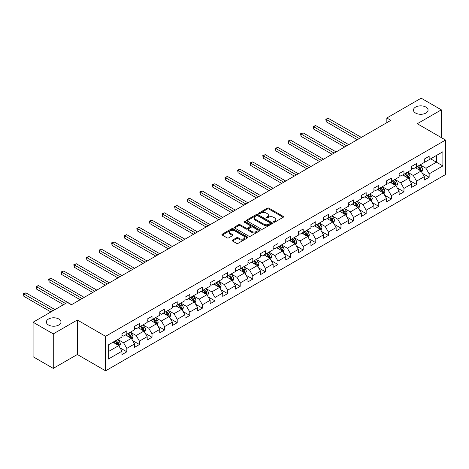<?xml version="1.0" encoding="UTF-8"?>
<svg xmlns="http://www.w3.org/2000/svg" width="469" height="469" viewBox="0 0 469 469"><rect width="100%" height="100%" fill="white"/><g stroke="black" fill="none" stroke-linecap="round" stroke-linejoin="round"><path stroke-width="0.7" d="M273.656 222.159A0.786 0.451 0 0 0 274.764 222.159L283.188 217.299A1.12 0.645 0 0 0 283.516 216.836A1.12 0.645 0 0 0 283.188 216.379L268.919 208.142A1.12 0.645 0 0 0 267.336 208.142L258.911 213.008A0.786 0.451 0 0 0 258.683 213.325A0.786 0.451 0 0 0 258.911 213.647A0.786 0.451 0 0 0 260.019 213.647L261.11 213.02A3.588 2.069 0 0 1 266.187 213.02L267.371 213.706A3.588 2.069 0 0 1 268.426 215.171A3.588 2.069 0 0 1 267.371 216.631L266.281 217.264A0.786 0.451 0 0 0 266.052 217.581A0.786 0.451 0 0 0 266.281 217.903A0.786 0.451 0 0 0 267.394 217.903L268.485 217.276A3.588 2.069 0 0 1 273.556 217.276L274.746 217.962A3.588 2.069 0 0 1 275.795 219.422A3.588 2.069 0 0 1 274.746 220.887L273.656 221.52A0.786 0.451 0 0 0 273.427 221.837A0.786 0.451 0 0 0 273.656 222.159L273.656 221.52M58.836 319.026A7.311 4.221 0 0 0 50.869 318.111A7.311 4.221 0 0 0 46.361 322.01A7.311 4.221 0 0 0 48.5 324.994A7.311 4.221 0 0 0 56.462 325.908A7.311 4.221 0 0 0 60.976 322.01A7.311 4.221 0 0 0 58.836 319.026M425.928 107.084A7.311 4.221 0 0 0 417.961 106.17A7.311 4.221 0 0 0 413.453 110.068A7.311 4.221 0 0 0 415.593 113.052A7.311 4.221 0 0 0 423.554 113.967A7.311 4.221 0 0 0 428.068 110.068A7.311 4.221 0 0 0 425.928 107.084M232.536 240.087A1.12 0.645 0 0 0 232.208 240.544A1.12 0.645 0 0 0 232.536 241.002L236.54 243.311A1.12 0.645 0 0 0 238.123 243.311L247.48 237.912A1.12 0.645 0 0 0 247.808 237.455A1.12 0.645 0 0 0 247.48 236.997L233.21 228.761A1.12 0.645 0 0 0 231.627 228.761L222.271 234.16A1.12 0.645 0 0 0 221.943 234.617A1.12 0.645 0 0 0 222.271 235.075L227.107 237.865A1.12 0.645 0 0 0 228.69 237.865L232.694 235.555A1.12 0.645 0 0 0 233.023 235.098A1.12 0.645 0 0 0 232.694 234.641L230.297 233.257A2.996 1.729 0 0 1 229.417 232.032A2.996 1.729 0 0 1 231.27 230.431A2.996 1.729 0 0 1 234.541 230.807L243.933 236.229A2.996 1.729 0 0 1 244.812 237.455A2.996 1.729 0 0 1 242.96 239.055A2.996 1.729 0 0 1 239.688 238.68L238.123 237.777A1.12 0.645 0 0 0 236.54 237.777L232.536 240.087L232.536 241.002M77.326 320.005L53.261 333.893L33.076 322.238L33.076 356.739L53.261 368.394L77.326 354.505L105.589 370.821L105.589 336.32L77.326 320.005L77.326 354.505M441.352 137.622L441.352 109.834L417.287 123.728L445.55 140.043L105.589 336.32M441.352 109.834L421.162 98.179L386.843 117.995L386.843 122.655M33.076 322.238L67.395 302.429L71.435 304.756L390.882 120.328L386.843 117.995M261.192 229.083A1.12 0.645 0 0 0 262.775 229.083L272.131 223.678A1.12 0.645 0 0 0 272.46 223.221A1.12 0.645 0 0 0 272.131 222.763L257.862 214.526A1.12 0.645 0 0 0 256.273 214.526L246.923 219.926A1.12 0.645 0 0 0 246.594 220.383A1.12 0.645 0 0 0 246.923 220.84L261.192 229.083M244.501 222.329A0.786 0.451 0 0 1 245.299 222.441L259.791 230.807L250.452 236.194A1.12 0.645 0 0 1 248.863 236.194L234.6 227.957L234.6 227.043A1.12 0.645 0 0 0 234.271 227.5A1.12 0.645 0 0 0 234.6 227.957M234.6 227.043L238.598 224.733A1.12 0.645 0 0 1 240.187 224.733L245.973 228.075A1.12 0.645 0 0 0 247.556 228.075L250.212 226.539A1.12 0.645 0 0 0 250.54 226.081A1.12 0.645 0 0 0 250.212 225.624L244.191 222.148A0.786 0.451 0 0 1 243.956 221.825A0.786 0.451 0 0 1 244.443 221.409A0.786 0.451 0 0 1 245.299 221.509L259.803 229.88A1.12 0.645 0 0 1 260.131 230.338A1.12 0.645 0 0 1 259.803 230.795L259.803 229.88M105.589 370.821L445.55 174.544L445.55 140.043M120.082 347.904L126.829 351.797L126.829 348.397L134.58 343.918L134.58 347.324L139.422 344.527L139.422 341.121L147.178 336.648L147.178 340.048L152.02 337.252L152.02 333.852L159.771 329.373L159.771 332.779L164.619 329.983L164.619 326.576L172.369 322.103L172.369 325.504L177.218 322.707L177.218 319.301L184.968 314.828L184.968 318.234L189.81 315.432L189.81 312.032L197.566 307.553L197.566 310.959L202.409 308.162L202.409 304.756L210.159 300.283L210.159 303.683L215.007 300.887L215.007 297.487L222.757 293.008L222.757 296.414L227.606 293.617L227.606 290.211L235.356 285.738L235.356 289.139L240.198 286.342L240.198 282.942L247.954 278.463L247.954 281.869L252.797 279.073L252.797 275.666L260.553 271.193L260.553 274.594L265.395 271.797L265.395 268.391L273.146 263.918L273.146 267.324L277.994 264.522L277.994 261.122L285.744 256.643L285.744 260.049L290.587 257.252L290.587 253.846L298.343 249.373L298.343 252.773L303.185 249.977L303.185 246.577L310.941 242.098L310.941 245.504L315.784 242.708L315.784 239.301L323.534 234.828L323.534 238.229L328.382 235.432L328.382 232.032L336.132 227.553L336.132 230.959L340.981 228.157L340.981 224.757L348.731 220.283L348.731 223.684L353.573 220.887L353.573 217.481L361.329 213.008L361.329 216.408L366.172 213.612L366.172 210.212L373.922 205.733L373.922 209.139L378.77 206.342L378.77 202.936L386.52 198.463L386.52 201.863L391.369 199.067L391.369 195.667L399.119 191.188L399.119 194.594L403.961 191.798L403.961 188.391L411.718 183.918L411.718 187.319L416.56 184.522L416.56 181.122L424.31 176.643L424.31 180.049L429.158 177.247L429.158 173.847L442.883 165.92L442.883 151.745L436.428 155.479L436.428 162.192L442.883 165.92M126.829 351.797L121.981 354.593L121.981 351.193L108.257 359.119L108.257 344.944L121.981 337.018L121.981 333.617L126.829 330.821L126.829 334.221L134.58 329.748L134.58 326.342L139.422 323.546L139.422 326.952L147.178 322.473L147.178 319.072L152.02 316.27L152.02 319.676L159.771 315.203L159.771 311.797L164.619 309.001L164.619 312.401L172.369 307.928L172.369 304.522L177.218 301.725L177.218 305.131L184.968 300.652L184.968 297.252L189.81 294.456L189.81 297.856L197.566 293.383L197.566 289.977L202.409 287.18L202.409 290.587L210.159 286.108L210.159 282.707L215.007 279.911L215.007 283.311L222.757 278.838L222.757 275.432L227.606 272.636L227.606 276.042L235.356 271.563L235.356 268.162L240.198 265.36L240.198 268.766L247.954 264.293L247.954 260.887L252.797 258.091L252.797 261.491L260.553 257.018L260.553 253.612L265.395 250.815L265.395 254.221L273.146 249.743L273.146 246.342L277.994 243.546L277.994 246.946L285.744 242.473L285.744 239.067L290.587 236.27L290.587 239.677L298.343 235.198L298.343 231.797L303.185 229.001L303.185 232.401L310.941 227.928L310.941 224.522L315.784 221.726L315.784 225.132L323.534 220.653L323.534 217.253L328.382 214.45L328.382 217.856L336.132 213.383L336.132 209.977L340.981 207.181L340.981 210.581L348.731 206.108L348.731 202.702L353.573 199.905L353.573 203.312L361.329 198.833L361.329 195.432L366.172 192.636L366.172 196.036L373.922 191.563L373.922 188.157L378.77 185.361L378.77 188.767L386.52 184.288L386.52 180.887L391.369 178.091L391.369 181.491L399.119 177.018L399.119 173.612L403.961 170.816L403.961 174.222L411.718 169.743L411.718 166.343L416.56 163.54L416.56 166.946L424.31 162.473L424.31 159.067L429.158 156.271L429.158 159.671L442.883 151.745M125.534 334.966L131.349 338.325L123.599 342.798L117.783 339.445M121.981 335.153L123.599 336.085L126.829 334.221M123.599 342.798L126.829 348.397M131.349 338.325L134.58 343.918M138.132 327.696L143.948 331.05L136.192 335.528L130.382 332.169M134.58 327.884L136.192 328.816L139.422 326.952M136.192 335.528L139.422 341.121M143.948 331.05L147.178 336.648M150.731 320.421L156.54 323.78L148.79 328.253L142.975 324.9M147.178 320.608L148.79 321.541L152.02 319.676M148.79 328.253L152.02 333.852M156.54 323.78L159.771 329.373M163.323 313.151L169.139 316.505L161.389 320.984L155.573 317.624M159.771 313.339L161.389 314.271L164.619 312.401M161.389 320.984L164.619 326.576M169.139 316.505L172.369 322.103M175.922 305.876L181.738 309.235L173.987 313.708L168.172 310.355M172.369 306.064L173.987 306.996L177.218 305.131M173.987 313.708L177.218 319.301M181.738 309.235L184.968 314.828M188.52 298.606L194.336 301.96L186.58 306.439L180.77 303.08M184.968 298.788L186.58 299.72L189.81 297.856M186.58 306.439L189.81 312.032M194.336 301.96L197.566 307.553M201.119 291.331L206.935 294.69L199.178 299.163L193.363 295.804M197.566 291.519L199.178 292.451L202.409 290.587M199.178 299.163L202.409 304.756M206.935 294.69L210.159 300.283M213.717 284.056L219.527 287.415L211.777 291.888L205.961 288.535M210.159 284.243L211.777 285.175L215.007 283.311M211.777 291.888L215.007 297.487M219.527 287.415L222.757 293.008M226.31 276.786L232.126 280.14L224.375 284.619L218.56 281.259M222.757 276.974L224.375 277.906L227.606 276.042M224.375 284.619L227.606 290.211M232.126 280.14L235.356 285.738M238.909 269.511L244.724 272.87L236.968 277.343L231.158 273.99M235.356 269.698L236.968 270.631L240.198 268.766M236.968 277.343L240.198 282.942M244.724 272.87L247.954 278.463M251.507 262.241L257.323 265.595L249.567 270.074L243.751 266.714M247.954 262.423L249.567 263.361L252.797 261.491M249.567 270.074L252.797 275.666M257.323 265.595L260.553 271.193M264.106 254.966L269.915 258.325L262.165 262.798L256.35 259.445M260.553 255.154L262.165 256.086L265.395 254.221M262.165 262.798L265.395 268.391M269.915 258.325L273.146 263.918M276.698 247.696L282.514 251.05L274.764 255.529L268.948 252.17M273.146 247.878L274.764 248.81L277.994 246.946M274.764 255.529L277.994 261.122M282.514 251.05L285.744 256.643M289.297 240.421L295.112 243.78L287.362 248.253L281.547 244.894M285.744 240.609L287.362 241.541L290.587 239.677M287.362 248.253L290.587 253.846M295.112 243.78L298.343 249.373M301.895 233.146L307.711 236.505L299.955 240.978L294.145 237.625M298.343 233.333L299.955 234.266L303.185 232.401M299.955 240.978L303.185 246.577M307.711 236.505L310.941 242.098M314.494 225.876L320.304 229.23L312.553 233.709L306.738 230.349M310.941 226.064L312.553 226.996L315.784 225.132M312.553 233.709L315.784 239.301M320.304 229.23L323.534 234.828M327.086 218.601L332.902 221.96L325.152 226.433L319.336 223.08M323.534 218.788L325.152 219.721L328.382 217.856M325.152 226.433L328.382 232.032M332.902 221.96L336.132 227.553M339.685 211.331L345.501 214.685L337.75 219.164L331.935 215.804M336.132 211.513L337.75 212.451L340.981 210.581M337.75 219.164L340.981 224.757M345.501 214.685L348.731 220.283M352.283 204.056L358.099 207.415L350.343 211.888L344.533 208.535M348.731 204.244L350.343 205.176L353.573 203.312M350.343 211.888L353.573 217.481M358.099 207.415L361.329 213.008M364.882 196.787L370.692 200.14L362.942 204.619L357.126 201.26M361.329 196.968L362.942 197.9L366.172 196.036M362.942 204.619L366.172 210.212M370.692 200.14L373.922 205.733M377.475 189.511L383.29 192.87L375.54 197.343L369.724 193.984M373.922 189.699L375.54 190.631L378.77 188.767M375.54 197.343L378.77 202.936M383.29 192.87L386.52 198.463M390.073 182.236L395.889 185.595L388.139 190.068L382.323 186.715M386.52 182.423L388.139 183.356L391.369 181.491M388.139 190.068L391.369 195.667M395.889 185.595L399.119 191.188M402.672 174.966L408.487 178.32L400.731 182.799L394.921 179.439M399.119 175.154L400.731 176.086L403.961 174.222M400.731 182.799L403.961 188.391M408.487 178.32L411.718 183.918M415.27 167.691L421.08 171.05L413.33 175.523L407.514 172.17M411.718 167.879L413.33 168.811L416.56 166.946M413.33 175.523L416.56 181.122M421.08 171.05L424.31 176.643M430.612 158.833L436.428 162.192L425.928 168.254L420.113 164.895M424.31 160.603L425.928 161.535L429.158 159.671M425.928 168.254L429.158 173.847M53.261 333.893L53.261 368.394M108.257 351.656L118.751 345.6L112.935 342.241M118.751 345.6L121.981 351.193M422.417 173.354L429.158 177.247M409.818 180.629L416.56 184.522M397.22 187.905L403.961 191.798M384.621 195.174L391.369 199.067M372.028 202.45L378.77 206.342M359.43 209.719L366.172 213.612M346.831 216.995L353.573 220.887M334.233 224.264L340.981 228.157M321.64 231.539L328.382 235.432M309.042 238.815L315.784 242.708M296.443 246.084L303.185 249.977M283.845 253.36L290.587 257.252M271.252 260.629L277.994 264.522M258.654 267.905L265.395 271.797M246.055 275.18L252.797 279.073M233.456 282.449L240.198 286.342M220.864 289.725L227.606 293.617M208.265 296.994L215.007 300.887M195.667 304.27L202.409 308.162M183.068 311.539L189.81 315.432M170.476 318.814L177.218 322.707M157.877 326.09L164.619 329.983M145.279 333.359L152.02 337.252M132.68 340.635L139.422 344.527M273.966 222.271L274.746 221.819A3.588 2.069 0 0 0 275.795 220.36L275.795 219.422M268.426 215.171L268.426 216.103A3.588 2.069 0 0 1 267.371 217.563L266.597 218.015M283.17 217.305L268.919 209.074A1.12 0.645 0 0 0 267.336 209.074L259.228 213.758M272.114 223.69L257.862 215.459A1.12 0.645 0 0 0 256.273 215.459L246.94 220.852L246.923 219.926M270.15 223.543A0.786 0.451 0 0 0 270.379 223.221A0.786 0.451 0 0 0 270.15 222.904L257.622 215.67A0.786 0.451 0 0 0 256.514 215.67L255.365 216.338A3.588 2.069 0 0 0 254.315 217.798A3.588 2.069 0 0 0 255.365 219.263L263.924 224.205A3.588 2.069 0 0 0 268.995 224.205L270.15 223.543L270.15 224.475A0.786 0.451 0 0 0 270.379 224.153L270.379 223.221M254.315 217.798L254.315 218.73A3.588 2.069 0 0 0 255.365 220.196L255.365 219.263M270.15 224.475L268.995 225.138A3.588 2.069 0 0 1 263.924 225.138L255.365 220.196M234.611 227.969L238.598 225.665L238.598 224.733M250.54 226.081L250.54 227.014A1.12 0.645 0 0 1 250.212 227.471L247.556 229.007A1.12 0.645 0 0 1 245.973 229.007L240.187 225.665A1.12 0.645 0 0 0 238.598 225.665M251.976 231.539A2.996 1.729 0 0 0 255.242 231.915A2.996 1.729 0 0 0 257.094 230.314A2.996 1.729 0 0 0 256.215 229.089L252.908 227.184A1.12 0.645 0 0 0 251.32 227.184L248.67 228.714A1.12 0.645 0 0 0 248.341 229.171A1.12 0.645 0 0 0 248.67 229.628L251.976 231.539L251.976 232.472A2.996 1.729 0 0 0 255.242 232.847A2.996 1.729 0 0 0 257.094 231.246L257.094 230.314M248.341 229.171L248.341 230.103A1.12 0.645 0 0 0 248.67 230.56L248.67 229.628M251.976 232.472L248.67 230.56M244.812 237.455L244.812 238.387A2.996 1.729 0 0 1 242.96 239.987A2.996 1.729 0 0 1 239.688 239.612L238.123 238.709A1.12 0.645 0 0 0 236.54 238.709L232.554 241.007M229.417 232.032L229.417 232.964A2.996 1.729 0 0 0 230.297 234.189L230.297 233.257M232.694 234.641L232.694 235.555L230.297 234.189M247.462 237.918L233.21 229.693A1.12 0.645 0 0 0 231.627 229.693L222.288 235.086L222.271 234.16M421.719 172.152L422.68 169.731A3.025 1.747 -120 0 0 421.713 167.157L420.048 164.93M417.146 168.776L416.009 167.263M361.329 137.388L328.241 118.288L326.225 119.454L326.225 121.782L357.29 139.721M420.617 170.78L421.045 169.866A3.025 1.747 -120 0 0 420.183 168.043L418.512 165.821M417.756 166.255L419.603 168.723A1.542 0.891 60 0 1 419.884 169.192L421.045 169.866M417.545 166.378L419.21 168.6A3.025 1.747 60 0 1 420.077 170.423M326.225 121.782L325.779 119.196L359.307 138.554M325.779 119.196L328.241 118.288M409.126 179.428L410.082 177.006A3.025 1.747 -120 0 0 409.12 174.433L407.45 172.205M404.548 176.045L403.416 174.538M348.731 144.663L315.649 125.563L313.626 126.724L313.626 129.057L344.692 146.99M408.018 178.05L408.452 177.135A3.025 1.747 -120 0 0 407.584 175.318L405.92 173.09M405.157 173.53L407.01 175.998A1.542 0.891 60 0 1 407.285 176.467L408.452 177.135M404.946 173.653L406.617 175.875A3.025 1.747 60 0 1 407.479 177.698M313.626 129.057L313.181 126.472L346.708 145.83M313.181 126.472L315.649 125.563M396.528 186.697L397.489 184.282A3.025 1.747 -120 0 0 396.522 181.702L394.857 179.48M391.949 183.32L390.818 181.808M336.132 151.933L303.05 132.833L301.028 133.999L301.028 136.332L332.093 154.266M395.42 185.325L395.854 184.411A3.025 1.747 -120 0 0 394.986 182.588L393.321 180.366M392.565 180.799L394.411 183.268A1.542 0.891 60 0 1 394.693 183.737L395.854 184.411M392.354 180.923L394.019 183.15A3.025 1.747 60 0 1 394.886 184.968M301.028 136.332L300.588 133.741L334.116 153.099M300.588 133.741L303.05 132.833M383.929 193.973L384.891 191.551A3.025 1.747 -120 0 0 383.923 188.978L382.258 186.75M379.351 190.596L378.219 189.083M323.534 159.208L290.452 140.108L288.435 141.275L288.435 143.602L319.5 161.535M382.821 192.595L383.255 191.68A3.025 1.747 -120 0 0 382.387 189.863L380.722 187.635M379.966 188.075L381.813 190.543A1.542 0.891 60 0 1 382.094 191.012L383.255 191.68M379.755 188.198L381.42 190.42A3.025 1.747 60 0 1 382.288 192.243M288.435 143.602L287.989 141.017L321.517 160.375M287.989 141.017L290.452 140.108M371.331 201.248L372.292 198.827A3.025 1.747 -120 0 0 371.325 196.247L369.66 194.025M366.752 197.865L365.621 196.353M310.941 166.477L277.853 147.377L275.836 148.544L275.836 150.877L306.902 168.811M370.229 199.87L370.657 198.956A3.025 1.747 -120 0 0 369.795 197.132L368.124 194.911M367.368 195.344L369.214 197.818A1.542 0.891 60 0 1 369.496 198.281L370.657 198.956M367.157 195.467L368.822 197.695A3.025 1.747 60 0 1 369.689 199.513M275.836 150.877L275.391 148.286L308.919 167.644M275.391 148.286L277.853 147.377M358.732 208.517L359.694 206.096A3.025 1.747 -120 0 0 358.732 203.523L357.061 201.295M354.159 205.141L353.028 203.628M298.343 173.753L265.261 154.653L263.238 155.819L263.238 158.147L294.303 176.086M357.63 207.146L358.064 206.225A3.025 1.747 -120 0 0 357.196 204.408L355.531 202.18M354.769 202.62L356.622 205.088A1.542 0.891 60 0 1 356.897 205.557L358.064 206.225M354.558 202.743L356.229 204.965A3.025 1.747 60 0 1 357.091 206.788M263.238 158.147L262.792 155.561L296.32 174.919M262.792 155.561L265.261 154.653M346.14 215.793L347.101 213.372A3.025 1.747 -120 0 0 346.134 210.792L344.469 208.57M341.561 212.41L340.43 210.903M285.744 181.028L252.662 161.928L250.639 163.089L250.639 165.422L281.705 183.356M345.032 214.415L345.465 213.501A3.025 1.747 -120 0 0 344.598 211.677L342.933 209.455M342.177 209.895L344.023 212.363A1.542 0.891 60 0 1 344.305 212.832L345.465 213.501M341.965 210.012L343.63 212.24A3.025 1.747 60 0 1 344.498 214.057M250.639 165.422L250.2 162.837L283.727 182.189M250.2 162.837L252.662 161.928M333.541 223.062L334.503 220.647A3.025 1.747 -120 0 0 333.535 218.067L331.87 215.84M328.962 219.685L327.831 218.173M273.146 188.298L240.064 169.198L238.047 170.364L238.047 172.698L269.112 190.631M332.433 221.69L332.867 220.776A3.025 1.747 -120 0 0 331.999 218.953L330.334 216.731M329.578 217.165L331.425 219.633A1.542 0.891 60 0 1 331.706 220.102L332.867 220.776M329.367 217.288L331.032 219.51A3.025 1.747 60 0 1 331.9 221.333M238.047 172.698L237.601 170.106L271.129 189.464M237.601 170.106L240.064 169.198M320.943 230.338L321.904 227.916A3.025 1.747 -120 0 0 320.937 225.343L319.272 223.115M316.364 226.955L315.232 225.448M260.547 195.573L227.465 176.473L225.448 177.634L225.448 179.967L256.514 197.9M319.835 228.96L320.268 228.045A3.025 1.747 -120 0 0 319.407 226.228L317.736 224M316.98 224.44L318.826 226.908A1.542 0.891 60 0 1 319.108 227.377L320.268 228.045M316.768 224.563L318.433 226.785A3.025 1.747 60 0 1 319.301 228.608M225.448 179.967L225.003 177.382L258.53 196.74M225.003 177.382L227.465 176.473M308.344 237.607L309.306 235.192A3.025 1.747 -120 0 0 308.344 232.612L306.673 230.39M303.771 234.23L302.64 232.718M247.954 202.843L214.872 183.742L212.85 184.909L212.85 187.242L243.915 205.176M307.242 236.235L307.676 235.321A3.025 1.747 -120 0 0 306.808 233.498L305.143 231.276M304.381 231.709L306.234 234.178A1.542 0.891 60 0 1 306.509 234.647L307.676 235.321M304.17 231.833L305.841 234.06A3.025 1.747 60 0 1 306.703 235.878M212.85 187.242L212.404 184.651L245.932 204.009M212.404 184.651L214.872 183.742M295.751 244.882L296.713 242.461A3.025 1.747 -120 0 0 295.746 239.888L294.075 237.66M291.173 241.506L290.041 239.993M235.356 210.118L202.274 191.018L200.251 192.184L200.251 194.512L231.317 212.451M294.643 243.505L295.077 242.59A3.025 1.747 -120 0 0 294.21 240.773L292.545 238.545M291.782 238.985L293.635 241.453A1.542 0.891 60 0 1 293.916 241.922L295.077 242.59M291.571 239.108L293.242 241.33A3.025 1.747 60 0 1 294.11 243.153M200.251 194.512L199.812 191.927L233.339 211.285M199.812 191.927L202.274 191.018M283.153 252.158L284.114 249.737A3.025 1.747 -120 0 0 283.147 247.157L281.482 244.935M278.574 248.775L277.443 247.263M222.757 217.387L189.675 198.287L187.659 199.454L187.659 201.787L218.718 219.721M282.045 250.78L282.479 249.866A3.025 1.747 -120 0 0 281.611 248.042L279.946 245.82M279.19 246.26L281.037 248.728A1.542 0.891 60 0 1 281.318 249.191L282.479 249.866M278.979 246.377L280.644 248.605A3.025 1.747 60 0 1 281.511 250.423M187.659 201.787L187.213 199.196L220.741 218.554M187.213 199.196L189.675 198.287M270.554 259.427L271.516 257.006A3.025 1.747 -120 0 0 270.549 254.433L268.884 252.205M265.976 256.051L264.844 254.538M210.159 224.663L177.077 205.563L175.06 206.729L175.06 209.057L206.126 226.996M269.446 258.056L269.88 257.135A3.025 1.747 -120 0 0 269.018 255.318L267.348 253.09M266.591 253.53L268.438 255.998A1.542 0.891 60 0 1 268.719 256.467L269.88 257.135M266.38 253.653L268.045 255.875A3.025 1.747 60 0 1 268.913 257.698M175.06 209.057L174.615 206.471L208.142 225.829M174.615 206.471L177.077 205.563M257.956 266.703L258.917 264.282A3.025 1.747 -120 0 0 257.956 261.702L256.285 259.48M253.383 263.32L252.252 261.813M197.566 231.938L164.478 212.838L162.462 213.999L162.462 216.332L193.527 234.266M256.854 265.325L257.288 264.41A3.025 1.747 -120 0 0 256.42 262.593L254.749 260.365M253.993 260.805L255.845 263.273A1.542 0.891 60 0 1 256.121 263.742L257.288 264.41M253.782 260.922L255.453 263.15A3.025 1.747 60 0 1 256.314 264.967M162.462 216.332L162.016 213.747L195.544 233.099M162.016 213.747L164.478 212.838M245.363 273.972L246.319 271.557A3.025 1.747 -120 0 0 245.357 268.977L243.687 266.75M240.785 270.595L239.653 269.083M184.968 239.208L151.886 220.108L149.863 221.274L149.863 223.607L180.928 241.541M244.255 272.6L244.689 271.686A3.025 1.747 -120 0 0 243.821 269.863L242.156 267.641M241.394 268.075L243.247 270.543A1.542 0.891 60 0 1 243.528 271.012L244.689 271.686M241.183 268.198L242.854 270.425A3.025 1.747 60 0 1 243.722 272.243M149.863 223.607L149.423 221.016L182.951 240.374M149.423 221.016L151.886 220.108M232.765 281.248L233.726 278.826A3.025 1.747 -120 0 0 232.759 276.253L231.094 274.025M228.186 277.865L227.055 276.358M172.369 246.483L139.287 227.383L137.27 228.544L137.27 230.877L168.33 248.81M231.657 279.87L232.091 278.955A3.025 1.747 -120 0 0 231.223 277.138L229.558 274.91M228.802 275.35L230.648 277.818A1.542 0.891 60 0 1 230.93 278.287L232.091 278.955M228.591 275.473L230.256 277.695A3.025 1.747 60 0 1 231.123 279.518M137.27 230.877L136.825 228.292L170.353 247.65M136.825 228.292L139.287 227.383M220.166 288.517L221.128 286.102A3.025 1.747 -120 0 0 220.16 283.522L218.495 281.3M215.588 285.14L214.456 283.628M159.771 253.752L126.689 234.652L124.672 235.819L124.672 238.152L155.737 256.086M219.058 287.145L219.492 286.231A3.025 1.747 -120 0 0 218.63 284.407L216.959 282.186M216.203 282.619L218.05 285.088A1.542 0.891 60 0 1 218.331 285.557L219.492 286.231M215.992 282.743L217.657 284.97A3.025 1.747 60 0 1 218.525 286.788M124.672 238.152L124.226 235.561L157.754 254.919M124.226 235.561L126.689 234.652M207.568 295.792L208.529 293.371A3.025 1.747 -120 0 0 207.562 290.798L205.897 288.57M202.995 292.416L201.858 290.903M147.178 261.028L114.09 241.928L112.073 243.094L112.073 245.422L143.139 263.361M206.466 294.415L206.899 293.5A3.025 1.747 -120 0 0 206.032 291.683L204.361 289.455M203.605 289.895L205.457 292.363A1.542 0.891 60 0 1 205.733 292.832L206.899 293.5M203.394 290.018L205.059 292.24A3.025 1.747 60 0 1 205.926 294.063M112.073 245.422L111.628 242.836L145.156 262.194M111.628 242.836L114.09 241.928M194.975 303.068L195.931 300.647A3.025 1.747 -120 0 0 194.969 298.067L193.298 295.845M190.396 299.685L189.265 298.173M134.58 268.297L101.497 249.197L99.475 250.364L99.475 252.697L130.54 270.631M193.867 301.69L194.301 300.776A3.025 1.747 -120 0 0 193.433 298.952L191.768 296.73M191.006 297.17L192.859 299.638A1.542 0.891 60 0 1 193.14 300.101L194.301 300.776M190.795 297.287L192.466 299.515A3.025 1.747 60 0 1 193.328 301.333M99.475 252.697L99.035 250.106L132.563 269.464M99.035 250.106L101.497 249.197M182.377 310.337L183.338 307.916A3.025 1.747 -120 0 0 182.371 305.342L180.706 303.115M177.798 306.961L176.666 305.448M121.981 275.573L88.899 256.473L86.882 257.639L86.882 259.967L117.942 277.906M181.269 308.965L181.702 308.045A3.025 1.747 -120 0 0 180.835 306.228L179.17 304M178.413 304.44L180.26 306.908A1.542 0.891 60 0 1 180.542 307.377L181.702 308.045M178.202 304.563L179.867 306.785A3.025 1.747 60 0 1 180.735 308.608M86.882 259.967L86.437 257.381L119.964 276.739M86.437 257.381L88.899 256.473M169.778 317.613L170.739 315.191A3.025 1.747 -120 0 0 169.772 312.612L168.107 310.39M165.199 314.23L164.068 312.723M109.383 282.848L76.3 263.748L74.284 264.909L74.284 267.242L105.349 285.175M168.67 316.235L169.104 315.32A3.025 1.747 -120 0 0 168.236 313.503L166.571 311.275M165.815 311.715L167.662 314.183A1.542 0.891 60 0 1 167.943 314.652L169.104 315.32M165.604 311.832L167.269 314.06A3.025 1.747 60 0 1 168.137 315.877M74.284 267.242L73.838 264.657L107.366 284.009M73.838 264.657L76.3 263.748M157.179 324.882L158.141 322.467A3.025 1.747 -120 0 0 157.174 319.887L155.509 317.665M152.607 321.505L151.469 319.993M96.79 290.118L63.702 271.018L61.685 272.184L61.685 274.517L92.751 292.451M156.077 323.51L156.505 322.596A3.025 1.747 -120 0 0 155.644 320.773L153.973 318.551M153.216 318.984L155.063 321.453A1.542 0.891 60 0 1 155.345 321.922L156.505 322.596M153.005 319.108L154.67 321.335A3.025 1.747 60 0 1 155.538 323.153M61.685 274.517L61.24 271.926L94.767 291.284M61.24 271.926L63.702 271.018M144.587 332.158L145.542 329.736A3.025 1.747 -120 0 0 144.581 327.163L142.91 324.935M140.008 328.775L138.877 327.268M84.191 297.393L51.109 278.293L49.087 279.46L49.087 281.787L80.152 299.72M143.479 330.78L143.913 329.865A3.025 1.747 -120 0 0 143.045 328.048L141.38 325.82M140.618 326.26L142.47 328.728A1.542 0.891 60 0 1 142.752 329.197L143.913 329.865M140.407 326.383L142.078 328.605A3.025 1.747 60 0 1 142.939 330.428M49.087 281.787L48.647 279.202L82.169 298.56M48.647 279.202L51.109 278.293M131.988 339.427L132.95 337.012A3.025 1.747 -120 0 0 131.982 334.432L130.318 332.21M127.41 336.05L126.278 334.538M71.593 304.662L38.511 285.562L36.494 286.729L36.494 289.062L63.52 304.662M130.88 338.055L131.314 337.141A3.025 1.747 -120 0 0 130.446 335.317L128.782 333.096M128.025 333.529L129.872 335.997A1.542 0.891 60 0 1 130.153 336.466L131.314 337.141M127.814 333.652L129.479 335.88A3.025 1.747 60 0 1 130.347 337.698M36.494 289.062L36.049 286.471L65.537 303.502M36.049 286.471L38.511 285.562M119.39 346.702L120.351 344.281A3.025 1.747 -120 0 0 119.384 341.708L117.719 339.48M114.811 343.326L113.68 341.813M54.961 309.604L25.912 292.838L23.896 294.004L23.896 296.332L50.922 311.938M118.282 345.325L118.716 344.41A3.025 1.747 -120 0 0 117.848 342.593L116.183 340.365M115.427 340.805L117.273 343.273A1.542 0.891 60 0 1 117.555 343.742L118.716 344.41M115.216 340.928L116.881 343.15A3.025 1.747 60 0 1 117.748 344.973M23.896 296.332L23.45 293.746L52.938 310.771M23.45 293.746L25.912 292.838M274.746 221.819L274.746 220.887M266.281 217.903L266.281 217.264M267.371 217.563L267.371 216.631M258.911 213.647L258.911 213.008M267.336 209.074L267.336 208.142M268.919 209.074L268.919 208.142M283.188 217.299L283.188 216.379M256.273 215.459L256.273 214.526M257.862 215.459L257.862 214.526M272.131 223.678L272.131 222.763M263.924 225.138L263.924 224.205M268.995 225.138L268.995 224.205M240.187 225.665L240.187 224.733M245.973 229.007L245.973 228.075M247.556 229.007L247.556 228.075M250.212 227.471L250.212 226.539M245.299 222.441L245.299 221.509M236.54 238.709L236.54 237.777M238.123 238.709L238.123 237.777M239.688 239.612L239.688 238.68M231.627 229.693L231.627 228.761M233.21 229.693L233.21 228.761M247.48 237.912L247.48 236.997M420.781 170.874L422.663 169.79M420.183 168.043L421.713 167.157M418.026 169.286L419.21 168.6M408.188 178.15L410.064 177.065M407.584 175.318L409.12 174.433M405.433 176.561L406.617 175.875M395.59 185.425L397.466 184.34M394.986 182.588L396.522 181.702M392.834 183.83L394.019 183.15M382.991 192.695L384.867 191.61M382.387 189.863L383.923 188.978M380.236 191.106L381.42 190.42M370.393 199.97L372.275 198.885M369.795 197.132L371.325 196.247M367.637 198.375L368.822 197.695M357.8 207.239L359.676 206.155M357.196 204.408L358.732 203.523M355.045 205.651L356.229 204.965M345.202 214.515L347.078 213.43M344.598 211.677L346.134 210.792M342.446 212.92L343.63 212.24M332.603 221.784L334.479 220.706M331.999 218.953L333.535 218.067M329.848 220.196L331.032 219.51M320.005 229.06L321.886 227.975M319.407 226.228L320.937 225.343M317.249 227.471L318.433 226.785M307.412 236.335L309.288 235.25M306.808 233.498L308.344 232.612M304.657 234.74L305.841 234.06M294.813 243.604L296.689 242.52M294.21 240.773L295.746 239.888M292.058 242.016L293.242 241.33M282.215 250.88L284.091 249.795M281.611 248.042L283.147 247.157M279.46 249.285L280.644 248.605M269.616 258.149L271.498 257.065M269.018 255.318L270.549 254.433M266.861 256.561L268.045 255.875M257.024 265.425L258.9 264.34M256.42 262.593L257.956 261.702M254.268 263.83L255.453 263.15M244.425 272.694L246.301 271.615M243.821 269.863L245.357 268.977M241.67 271.105L242.854 270.425M231.827 279.97L233.703 278.885M231.223 277.138L232.759 276.253M229.071 278.381L230.256 277.695M219.228 287.245L221.11 286.16M218.63 284.407L220.16 283.522M216.473 285.65L217.657 284.97M206.636 294.514L208.512 293.43M206.032 291.683L207.562 290.798M203.88 292.926L205.059 292.24M194.037 301.79L195.913 300.705M193.433 298.952L194.969 298.067M191.282 300.195L192.466 299.515M181.439 309.059L183.315 307.975M180.835 306.228L182.371 305.342M178.683 307.471L179.867 306.785M168.84 316.335L170.722 315.25M168.236 313.503L169.772 312.612M166.085 314.746L167.269 314.06M156.247 323.604L158.123 322.525M155.644 320.773L157.174 319.887M153.492 322.015L154.67 321.335M143.649 330.88L145.525 329.795M143.045 328.048L144.581 327.163M140.893 329.291L142.078 328.605M131.05 338.155L132.926 337.07M130.446 335.317L131.982 334.432M128.295 336.56L129.479 335.88M118.452 345.424L120.328 344.34M117.848 342.593L119.384 341.708M115.696 343.836L116.881 343.15"/></g></svg>
